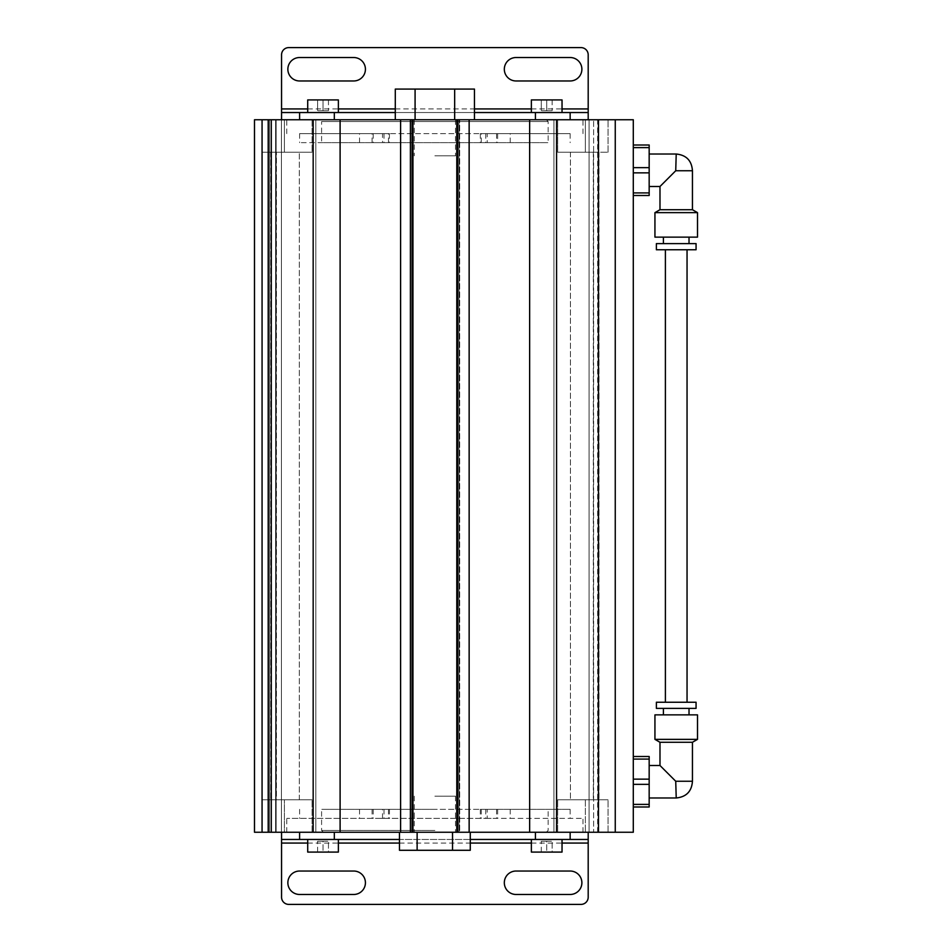 <?xml version="1.0" encoding="UTF-8"?>
<svg xmlns="http://www.w3.org/2000/svg" width="952" height="952" viewBox="0 0 952 952"><rect width="100%" height="100%" fill="white"/><g stroke="black" fill="none" stroke-linecap="round" stroke-linejoin="round"><path stroke-width="0.71" stroke-dasharray="4.76 3.57" d="M434.874 796.169L455.508 796.169L434.874 796.169M434.874 832.25L455.508 832.25L434.874 832.25M323.037 841.27L328.452 841.27L317.623 841.27L323.037 841.27L323.037 852.088L328.452 852.088L328.452 841.27L328.452 852.088L323.037 852.088L323.037 841.27M317.623 852.088L317.623 841.27L317.623 852.088L323.037 852.088L317.623 852.088M546.71 841.27L552.124 841.27L541.295 841.27L546.71 841.27L546.71 852.088L552.124 852.088L552.124 841.27L552.124 852.088L546.71 852.088L546.71 841.27M541.295 852.088L541.295 841.27L541.295 852.088L546.71 852.088L541.295 852.088M307.71 852.088L338.377 852.088M323.037 839.462L338.377 839.462L323.037 839.462M531.371 852.088L562.037 852.088M546.71 839.462L531.371 839.462L546.71 839.462M299.594 871.032A11.721 11.721 0 0 0 287.861 882.754A11.721 11.721 0 0 0 299.594 894.475L353.704 894.475A11.721 11.721 0 0 0 365.425 882.754A11.721 11.721 0 0 0 353.704 871.032L299.594 871.032M570.153 894.475A11.721 11.721 0 0 0 581.886 882.754A11.721 11.721 0 0 0 570.153 871.032L516.043 871.032A11.721 11.721 0 0 0 504.322 882.754A11.721 11.721 0 0 0 516.043 894.475L570.153 894.475M470.276 839.462L399.471 839.462M535.429 832.25L286.778 832.25L535.429 832.25M271.284 832.25L271.284 119.75L254.493 119.75L254.493 832.25L254.493 119.75L315.826 119.75L281.554 119.75L281.554 112.538L588.193 112.538L588.193 119.75L254.493 119.75L254.493 832.25L400.602 832.25L281.554 832.25L315.826 832.25L281.554 832.25L281.554 839.462L588.193 839.462L588.193 832.25L469.146 832.25L556.575 832.25L556.575 119.75L633.294 119.75L633.294 832.25L556.575 832.25M281.554 897.189A7.211 7.211 0 0 0 288.765 904.4L580.982 904.4A7.211 7.211 0 0 0 588.193 897.189L588.193 839.462L281.554 839.462L281.554 897.189M281.554 832.25L588.193 832.25M529.645 832.25L529.645 119.75L469.146 119.75L469.146 832.25L469.146 119.75L469.146 832.25L456.793 832.25L457.507 832.25L457.507 119.75L412.24 119.75L412.24 832.25L412.24 119.75L412.954 119.75L410.038 119.75L412.954 119.75L412.24 119.75L412.24 832.25L410.038 832.25L459.709 832.25L400.602 832.25L400.602 119.75L588.193 119.75M459.709 832.25L456.793 832.25L459.685 832.25L459.685 119.75L459.709 832.25M452.617 832.25L399.471 832.25L470.276 832.25L452.617 832.25L452.617 850.291L399.471 850.291M593.608 832.25L615.254 832.25L589.062 832.25L593.608 832.25L593.608 119.75L593.608 832.25M557.658 832.25L608.042 832.25L553.921 832.25L557.658 832.25L557.658 799.775L570.438 799.775L557.658 799.775L557.658 832.25M284.386 832.25L315.826 832.25L284.386 832.25L284.386 799.775L284.386 832.25M323.037 110.729L328.452 110.729L317.623 110.729L323.037 110.729L323.037 99.912L328.452 99.912L323.037 99.912L323.037 110.729M328.452 99.912L328.452 110.729L328.452 99.912M317.623 99.912L323.037 99.912L317.623 99.912L317.623 110.729L317.623 99.912M546.71 110.729L552.124 110.729L541.295 110.729L546.71 110.729L546.71 99.912L552.124 99.912L546.71 99.912L546.71 110.729M552.124 99.912L552.124 110.729L552.124 99.912M541.295 99.912L546.71 99.912L541.295 99.912L541.295 110.729L541.295 99.912M307.71 99.912L338.377 99.912M323.037 112.538L338.377 112.538L323.037 112.538M531.371 99.912L562.037 99.912M546.71 112.538L531.371 112.538L546.71 112.538M299.594 57.525A11.721 11.721 0 0 0 287.861 69.246A11.721 11.721 0 0 0 299.594 80.968L353.704 80.968A11.721 11.721 0 0 0 365.425 69.246A11.721 11.721 0 0 0 353.704 57.525L299.594 57.525M570.153 80.968A11.721 11.721 0 0 0 581.886 69.246A11.721 11.721 0 0 0 570.153 57.525L516.043 57.525A11.721 11.721 0 0 0 504.322 69.246A11.721 11.721 0 0 0 516.043 80.968L570.153 80.968M395.294 112.538L474.453 112.538M323.394 119.75L546.353 119.75L323.394 119.75L321.597 121.558L548.15 121.558L321.597 121.558L321.597 142.657L548.15 142.657L321.597 142.657M288.765 47.6A7.211 7.211 0 0 0 281.554 54.811L281.554 112.538L588.193 112.538L588.193 54.811A7.211 7.211 0 0 0 580.982 47.6L288.765 47.6M340.102 119.75L400.602 119.75L320.384 119.75L340.102 119.75L340.102 832.25M529.645 119.75L556.575 119.75M281.554 119.75L271.284 119.75M434.874 119.75L414.239 119.75L434.874 119.75M585.361 119.75L553.921 119.75L585.361 119.75L585.361 152.225L599.022 152.225L557.658 152.225L557.658 119.75L557.658 152.225L608.042 152.225L585.361 152.225L585.361 119.75M312.089 119.75L261.705 119.75L315.826 119.75L312.089 119.75L312.089 152.225L312.089 119.75M417.214 832.25L417.214 850.291M470.276 850.291L452.617 850.291M415.084 119.75L415.084 89.083L474.453 89.083M454.663 119.75L454.663 89.083M395.294 89.083L415.084 89.083M434.874 155.83L455.508 155.83L434.874 155.83M676.217 702.243L687.047 702.243L676.217 702.243M676.217 249.757L687.047 249.757L676.217 249.757M692.449 170.753L675.73 170.753L659.986 186.497M697.507 212.629L654.94 212.629M692.449 209.714L659.986 209.714M697.507 237.131L654.94 237.131M689.022 237.131L663.413 237.131L689.022 237.131M689.022 243.617L663.413 243.617L689.022 243.617M696.067 243.617L656.38 243.617M696.067 249.757L656.38 249.757M649.169 170.753L649.169 154.022L649.169 170.753M649.169 147.608L649.169 145.001L633.294 145.001L633.294 147.608L649.169 147.608L649.169 195.505L633.294 195.505L633.294 145.001M633.294 147.608L633.294 195.505M633.294 192.911L649.169 192.911M633.294 172.859L649.169 172.859M633.294 167.659L649.169 167.659M692.449 781.247L675.73 781.247L659.986 765.503M697.507 739.371L654.94 739.371M692.449 742.286L659.986 742.286M697.507 714.869L654.94 714.869M689.022 714.869L663.413 714.869L689.022 714.869M689.022 708.383L663.413 708.383L689.022 708.383M696.067 708.383L656.38 708.383M696.067 702.243L656.38 702.243M649.169 781.747L649.169 765.503L649.169 781.747M633.294 804.392L633.294 784.341L633.294 804.392L649.169 804.392L649.169 806.998L633.294 806.998L633.294 804.392L633.294 806.998M633.294 756.495L633.294 784.341L633.294 756.495L649.169 756.495L649.169 804.392M633.294 759.089L649.169 759.089M633.294 779.141L649.169 779.141M633.294 784.341L649.169 784.341M434.874 830.442L321.597 830.442L434.874 830.442M434.874 809.343L321.597 809.343L434.874 809.343M284.386 119.75L284.386 152.225L270.725 152.225L312.089 152.225L261.705 152.225L284.386 152.225L284.386 119.75M284.386 152.225L312.089 152.225L284.386 152.225M585.361 152.225L557.658 152.225L585.361 152.225M299.309 799.775L299.309 152.225L299.309 799.775L312.089 799.775L270.725 799.775L284.386 799.775L276.425 799.775L276.425 152.225L276.425 799.775L270.725 799.775L299.309 799.775M312.089 832.25L312.089 799.775L312.089 832.25M570.438 152.225L570.438 799.775L570.438 152.225M585.361 799.775L585.361 832.25L585.361 799.775L608.042 799.775L585.361 799.775M593.322 152.225L593.322 799.775L593.322 152.225M491.149 133.637L485.734 133.637L491.149 133.637M491.149 142.657L485.734 142.657L491.149 142.657M378.598 133.637L384.013 133.637L378.598 133.637M378.598 142.657L384.013 142.657L378.598 142.657M497.658 142.657L299.594 142.657L389.428 142.657L382.525 142.657L382.525 133.637L389.428 133.637L299.594 133.637L570.153 133.637L480.32 133.637L487.222 133.637L487.222 142.657L497.658 142.657L497.658 133.637M382.525 133.637L487.222 133.637M487.222 142.657L382.525 142.657M312.089 799.775L261.705 799.775L312.089 799.775M557.658 799.775L608.042 799.775L557.658 799.775M570.438 799.775L599.022 799.775L570.438 799.775M491.149 818.363L485.734 818.363L491.149 818.363M491.149 809.343L485.734 809.343L491.149 809.343M378.598 818.363L384.013 818.363L378.598 818.363M378.598 809.343L384.013 809.343L378.598 809.343M382.525 818.363L382.525 809.343L570.153 809.343L480.32 809.343L487.222 809.343L487.222 818.363L582.969 818.363L286.778 818.363L487.222 818.363M487.222 809.343L382.525 809.343M412.954 832.25L412.954 119.75M456.793 832.25L456.793 119.75M615.254 832.25L615.254 119.75M589.062 832.25L589.062 119.75L589.062 832.25M597.642 832.25L597.642 119.75M400.602 832.25L400.602 119.75L400.602 832.25M313.172 832.25L313.172 119.75M281.435 832.25L281.435 119.75L281.435 832.25M276.139 832.25L276.139 119.75L276.139 832.25M261.705 832.25L261.705 119.75L261.705 832.25M268.559 832.25L268.559 119.75L268.559 832.25M307.71 843.067L338.377 843.067M399.471 843.067L470.276 843.067M531.371 843.067L562.037 843.067M307.71 108.933L338.377 108.933M395.294 108.933L474.453 108.933M531.371 108.933L562.037 108.933M510.201 142.657L510.201 133.637M481.248 142.657L481.248 133.637M388.499 142.657L388.499 133.637M372.089 142.657L372.089 133.637M359.547 142.657L359.547 133.637M510.201 809.343L510.201 818.363M497.658 809.343L497.658 818.363M481.248 809.343L481.248 818.363M388.499 809.343L388.499 818.363M372.089 809.343L372.089 818.363M359.547 809.343L359.547 818.363M410.752 832.25L410.752 119.75L410.752 832.25M410.062 832.25L410.062 119.75L410.062 832.25M411.811 832.25L411.811 119.75L411.811 832.25M412.513 832.25L412.513 119.75L412.513 832.25M457.234 832.25L457.234 119.75L457.234 832.25M457.936 832.25L457.936 119.75L457.936 832.25M458.995 832.25L458.995 119.75L458.995 832.25M457.507 832.25L457.507 119.75L457.507 832.25M262.431 832.25L262.431 119.75L262.431 832.25M267.845 832.25L267.845 119.75L267.845 832.25M269.487 832.25L269.487 119.75L269.487 832.25M275.616 832.25L275.616 119.75L275.616 832.25M414.239 796.169L414.239 832.25M455.508 796.169L455.508 832.25M414.239 119.75L414.239 155.83M455.508 119.75L455.508 155.83M546.353 832.25L548.15 830.442L548.15 809.343M323.394 832.25L321.597 830.442L321.597 809.343M546.353 119.75L548.15 121.558L548.15 142.657M261.705 152.225L261.705 119.75L261.705 152.225M608.042 152.225L608.042 119.75L608.042 152.225M315.826 119.75L315.826 832.25L315.826 119.75M553.921 119.75L553.921 832.25L553.921 119.75M485.734 133.637L485.734 142.657M496.563 133.637L496.563 142.657M373.184 133.637L373.184 142.657M384.013 133.637L384.013 142.657M480.32 133.637L480.32 142.657M389.428 133.637L389.428 142.657M299.594 133.637L299.594 142.657M570.153 133.637L570.153 142.657M582.969 133.637L582.969 119.75M286.778 133.637L286.778 119.75M608.042 832.25L608.042 799.775L608.042 832.25M270.725 152.225L270.725 799.775L270.725 152.225M599.022 152.225L599.022 799.775L599.022 152.225M485.734 809.343L485.734 818.363M496.563 809.343L496.563 818.363M373.184 809.343L373.184 818.363M384.013 809.343L384.013 818.363M480.32 809.343L480.32 818.363M389.428 809.343L389.428 818.363M299.594 809.343L299.594 818.363M570.153 809.343L570.153 818.363M582.969 832.25L582.969 818.363M286.778 832.25L286.778 818.363M410.038 119.75L410.038 832.25L410.038 119.75"/><path stroke-width="1.43" d="M338.377 839.462L338.377 852.088L307.71 852.088L307.71 839.462M562.037 839.462L562.037 852.088L531.371 852.088L531.371 839.462M299.594 894.475A11.721 11.721 0 0 1 287.861 882.754A11.721 11.721 0 0 1 299.594 871.032L353.704 871.032A11.721 11.721 0 0 1 365.425 882.754A11.721 11.721 0 0 1 353.704 894.475L299.594 894.475M570.153 871.032A11.721 11.721 0 0 1 581.886 882.754A11.721 11.721 0 0 1 570.153 894.475L516.043 894.475A11.721 11.721 0 0 1 504.322 882.754A11.721 11.721 0 0 1 516.043 871.032L570.153 871.032M535.429 832.25L535.429 839.462L470.276 839.462M399.471 839.462L334.319 839.462L334.319 832.25M281.554 832.25L281.554 839.462L334.319 839.462M535.429 839.462L588.193 839.462L588.193 832.25M588.193 839.462L588.193 897.189A7.211 7.211 0 0 1 580.982 904.4L288.765 904.4A7.211 7.211 0 0 1 281.554 897.189L281.554 839.462M615.254 832.25L633.294 832.25L633.294 119.75L254.493 119.75L254.493 832.25L615.254 832.25L615.254 119.75M338.377 112.538L338.377 99.912L307.71 99.912L307.71 112.538M562.037 112.538L562.037 99.912L531.371 99.912L531.371 112.538M299.594 80.968A11.721 11.721 0 0 1 287.861 69.246A11.721 11.721 0 0 1 299.594 57.525L353.704 57.525A11.721 11.721 0 0 1 365.425 69.246A11.721 11.721 0 0 1 353.704 80.968L299.594 80.968M570.153 57.525A11.721 11.721 0 0 1 581.886 69.246A11.721 11.721 0 0 1 570.153 80.968L516.043 80.968A11.721 11.721 0 0 1 504.322 69.246A11.721 11.721 0 0 1 516.043 57.525L570.153 57.525M334.319 119.75L334.319 112.538L395.294 112.538M474.453 112.538L535.429 112.538L535.429 119.75M535.429 112.538L570.153 112.538L570.153 119.75M588.193 119.75L588.193 112.538L570.153 112.538M299.594 119.75L299.594 112.538L281.554 112.538L281.554 119.75M299.594 112.538L334.319 112.538M281.554 112.538L281.554 54.811A7.211 7.211 0 0 1 288.765 47.6L580.982 47.6A7.211 7.211 0 0 1 588.193 54.811L588.193 112.538M399.471 832.25L399.471 850.291L470.276 850.291L470.276 832.25M417.131 832.25L417.131 850.291M452.533 832.25L452.533 850.291M474.453 119.75L474.453 89.083L395.294 89.083L395.294 119.75M454.663 119.75L454.663 89.083M415.084 119.75L415.084 89.083M659.986 209.714L654.94 212.629L697.507 212.629L692.449 209.714L659.986 209.714L659.986 186.497L675.73 170.753L676.217 154.022L675.73 170.753L692.449 170.753C691.723 160.626 686.321 155.057 676.229 154.022L649.169 154.022M654.94 212.629L654.94 237.131L697.507 237.131L697.507 212.629M689.022 243.617L689.022 237.131M656.38 243.617L696.067 243.617L696.067 249.757L656.38 249.757L656.38 243.617M692.449 209.714L692.449 170.753M633.294 145.001L649.169 145.001L649.169 195.505L633.294 195.505M633.294 147.608L649.169 147.608M633.294 167.659L649.169 167.659M633.294 172.859L649.169 172.859M633.294 192.911L649.169 192.911M649.169 797.978L676.217 797.978L675.73 781.247L676.229 797.978C686.321 796.943 691.723 791.374 692.449 781.247L692.449 742.286L697.507 739.371L697.507 714.869L654.94 714.869L654.94 739.371L697.507 739.371M649.169 765.503L659.986 765.503L675.73 781.247L692.449 781.247M659.986 765.503L659.986 742.286L692.449 742.286M689.022 714.869L689.022 708.383M656.38 708.383L696.067 708.383L696.067 702.243L656.38 702.243L656.38 708.383M633.294 806.998L649.169 806.998L649.169 756.495L633.294 756.495M633.294 804.392L649.169 804.392M633.294 784.341L649.169 784.341M633.294 779.141L649.169 779.141M633.294 759.089L649.169 759.089M271.284 832.25L271.284 119.75M313.172 832.25L313.172 119.75M340.102 832.25L340.102 119.75M400.602 832.25L400.602 119.75M412.954 832.25L412.954 119.75M456.793 832.25L456.793 119.75M469.146 832.25L469.146 119.75M529.645 832.25L529.645 119.75M556.575 832.25L556.575 119.75M598.463 832.25L598.463 119.75M299.594 839.462L299.594 832.25M570.153 832.25L570.153 839.462M281.554 843.067L307.71 843.067M338.377 843.067L399.471 843.067M470.276 843.067L531.371 843.067M562.037 843.067L588.193 843.067M281.554 108.933L307.71 108.933M338.377 108.933L395.294 108.933M474.453 108.933L531.371 108.933M562.037 108.933L588.193 108.933M412.24 832.25L412.24 119.75M457.507 832.25L457.507 119.75M687.047 702.243L687.047 249.757M665.4 702.243L665.4 249.757M663.413 243.617L663.413 237.131M659.986 186.497L649.169 186.497M659.986 742.286L654.94 739.371M663.413 714.869L663.413 708.383"/></g></svg>
